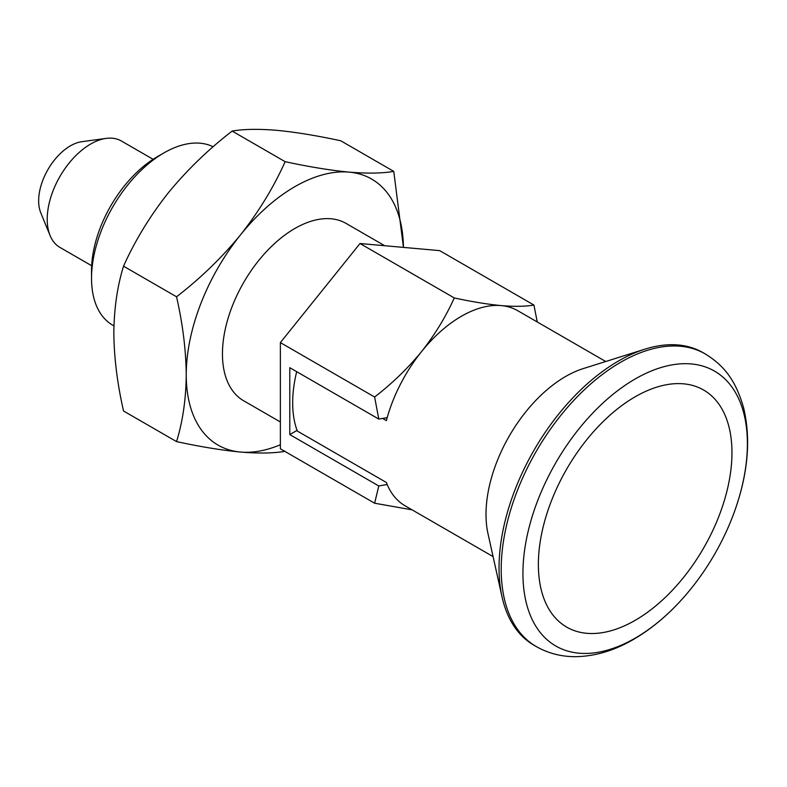 <?xml version="1.0" encoding="UTF-8"?>
<svg xmlns="http://www.w3.org/2000/svg" width="787" height="787" viewBox="0 0 787 787"><rect width="100%" height="100%" fill="white"/><g stroke="black" fill="none" stroke-linecap="round" stroke-linejoin="round"><path stroke-width="1.18" d="M493.085 556.606L405.069 505.785A112.639 65.036 -60 0 1 387.194 484.517L378.793 485.963L289.783 434.581L297.063 430.371M289.783 434.581L289.783 367.686L378.793 419.077L387.194 417.631A112.639 65.036 -60 0 1 421.566 351.582A112.639 65.036 -60 0 1 501.211 305.602A112.639 65.036 -60 0 1 517.708 310.688L605.724 361.508M285.15 161.679C309.094 166.844 330.432 170.336 349.153 172.127C367.411 173.632 382.275 173.386 393.756 171.379L340.751 140.775C316.807 135.61 295.479 132.118 276.749 130.327C258.49 128.822 243.626 129.068 232.145 131.075L285.15 161.679C273.669 187.267 258.805 211.654 240.547 234.831A153.603 88.685 -60 0 1 349.153 172.127A153.603 88.685 -60 0 1 403.446 247.393L393.756 171.379M232.145 131.075C208.201 149.54 186.863 170.199 168.143 193.031C149.884 216.218 135.02 240.596 123.539 266.183L176.544 296.788C200.488 278.323 221.816 257.664 240.547 234.831A153.603 88.685 -60 0 0 186.244 374.799C185.958 349.812 182.722 323.811 176.544 296.788M285.15 451.305C273.63 453.312 258.766 453.558 240.547 452.053C221.767 450.253 200.429 446.77 176.544 441.605L123.539 411.001C117.312 383.663 114.076 357.652 113.83 332.99C114.115 308.337 117.352 286.065 123.539 266.183M537.246 321.972L533.92 305.051L439.667 250.63L360.013 243.517L280.369 342.601L374.622 397.022L378.793 419.077M280.369 342.601L280.369 448.797L374.622 503.218L412.083 509.838M378.793 485.963L374.622 503.218M113.938 325.877L112.738 325.188A102.399 59.123 -60 0 1 91.528 278.313A102.399 59.123 -60 0 1 163.942 152.904A102.399 59.123 -60 0 1 213.159 146.775M176.544 441.605C182.761 421.448 185.998 399.176 186.244 374.799A153.603 88.685 -60 0 0 240.547 452.053A153.603 88.685 -60 0 0 280.369 444.744M91.666 265.731L59.94 247.413A61.435 35.474 -60 0 1 50.083 235.539L40.737 212.697A44.889 25.912 -60 0 1 47.948 169.539A44.889 25.912 -60 0 1 81.71 141.729L106.166 138.394A61.435 35.474 -60 0 1 121.385 141.001L153.101 159.308M50.083 235.539A61.435 35.474 -60 0 1 59.94 176.465A61.435 35.474 -60 0 1 106.166 138.394M91.528 278.313L91.528 270.62A92.974 53.683 -60 0 1 157.282 156.751L163.942 152.904M536.203 646.53L534.029 645.271A168.959 97.549 -60 0 1 502.008 596.782L487.989 533.665A112.639 65.036 -60 0 1 583.305 368.572L644.976 349.143A168.959 97.549 -60 0 1 702.988 352.635L705.162 353.884A168.959 97.549 -60 0 0 536.203 451.433A168.959 97.549 -60 0 0 536.203 646.53C548.214 653.338 561.308 656.722 575.484 656.673C594.952 656.388 614.283 650.633 633.486 639.428C651.361 629.01 668.045 615.06 683.529 597.579A158.718 91.636 -60 0 1 635.158 638.159A158.718 91.636 -60 0 1 524.172 553.477A158.718 91.636 -60 0 1 668.015 365.689A158.718 91.636 -60 0 1 736.435 505.952A158.718 91.636 -60 0 1 683.529 597.579M382.6 418.428L386.378 420.612A112.639 65.036 -60 0 1 387.194 417.631M387.194 484.517A112.639 65.036 -60 0 1 386.378 482.48L297.319 431.06A112.639 65.036 -60 0 1 296.689 371.68M502.008 596.782A168.959 97.549 -60 0 1 644.976 349.143M635.158 620.343A136.889 79.034 -60 0 1 538.367 564.456A136.889 79.034 -60 0 1 635.158 396.796A136.889 79.034 -60 0 1 731.959 452.682A136.889 79.034 -60 0 1 635.158 620.343M360.013 243.517L454.276 297.939C445.826 316.738 434.926 334.623 421.566 351.582C407.794 368.365 392.152 383.505 374.622 397.022M533.92 305.051C525.47 306.517 514.57 306.704 501.211 305.602C487.438 304.274 471.797 301.726 454.276 297.939M280.369 421.97L243.655 400.77A102.399 59.123 -60 0 1 243.655 282.533A102.399 59.123 -60 0 1 346.054 223.41L384.695 245.721M736.435 505.952C748.309 470.37 750.709 437.68 743.626 407.902C735.294 378.626 722.751 364.765 705.162 353.884"/></g></svg>
